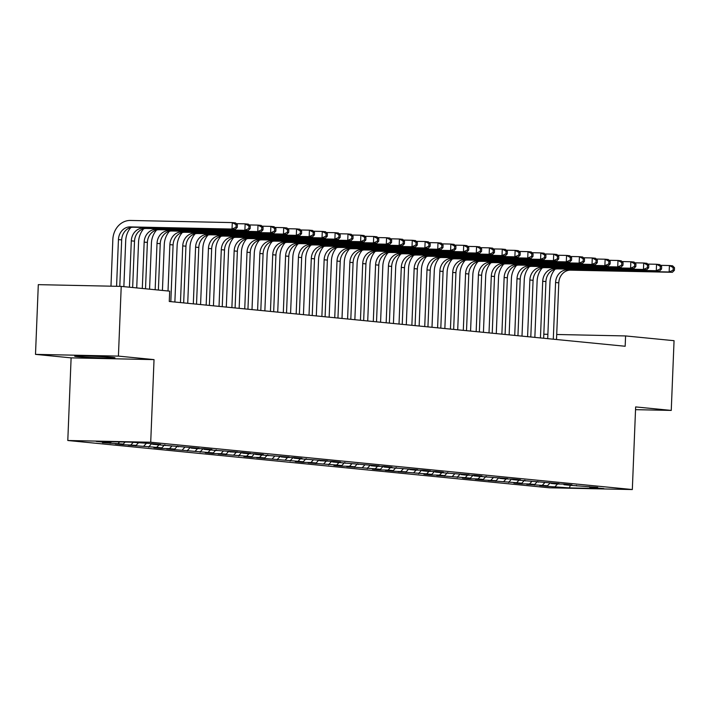 <?xml version="1.0" encoding="UTF-8"?>
<svg xmlns="http://www.w3.org/2000/svg" width="710" height="710" viewBox="0 0 710 710"><rect width="100%" height="100%" fill="white"/><g stroke="black" fill="none" stroke-linecap="round" stroke-linejoin="round"><path stroke-width="1.06" d="M112.313 357.361A20.173 0.674 -177.7 0 0 89.655 356.145A20.173 0.674 -177.7 0 0 74.674 356.189A20.173 0.674 -177.7 0 0 77.354 356.633A20.173 0.674 -177.7 0 0 100.004 357.858A20.173 0.674 -177.7 0 0 114.984 357.805A20.173 0.674 -177.7 0 0 112.313 357.361M67.796 440.502L549.398 487.805L632.326 489.545L150.715 442.241L67.796 440.502L71.115 357.867L154.035 359.615L118.419 356.109L35.5 354.37L71.115 357.867M35.5 354.37L38.304 284.648L121.224 286.396L118.419 356.109M570.423 485.241L569.367 487.894L603.873 488.622L589.735 487.237L597.687 487.397L569.163 485.214L564.024 484.708L571.976 484.877L564.264 484.113L556.303 483.954L551.164 483.448L559.116 483.616L512.593 479.658L520.554 479.827L512.833 479.064L504.881 478.904L499.733 478.398L507.694 478.558L479.17 476.374L474.023 475.869L481.983 476.037L474.262 475.274L466.31 475.114L461.172 474.608L469.124 474.777L440.599 472.585L435.452 472.079L443.413 472.248L435.7 471.493L427.739 471.325L422.601 470.819L430.553 470.987L422.84 470.224L414.88 470.064L409.741 469.559L417.693 469.718L389.169 467.535L384.03 467.029L391.982 467.198L384.27 466.434L376.318 466.275L371.17 465.769L379.131 465.938L332.599 461.979L340.56 462.148L332.848 461.385L319.748 460.719L327.7 460.879L299.176 458.695L294.029 458.19L301.99 458.358L294.277 457.595L286.316 457.435L281.178 456.929L289.13 457.098L260.605 454.906L255.458 454.4L263.419 454.569L255.706 453.814L247.746 453.646L242.607 453.14L250.559 453.308L242.847 452.545L229.747 451.88L237.708 452.039L209.175 449.856L204.036 449.35L211.988 449.519L204.276 448.755L196.324 448.596L191.176 448.09L199.137 448.258L152.606 444.3L160.566 444.469L152.854 443.706L130.755 442.152L96.24 441.425L110.378 442.818L102.426 442.649L123.238 444.078L115.286 443.91L122.999 444.673L136.098 445.339L128.137 445.179L156.67 447.362L161.809 447.868L153.857 447.699L161.569 448.463L169.521 448.622L174.669 449.128L166.708 448.96L213.24 452.918L205.279 452.749L212.991 453.512L220.952 453.672L226.091 454.178L218.139 454.018L246.663 456.202L251.802 456.707L243.849 456.539L251.562 457.302L259.523 457.462L264.661 457.968L256.709 457.799L303.232 461.757L295.271 461.589L302.992 462.352L310.945 462.512L316.092 463.018L308.131 462.858L336.655 465.041L341.803 465.547L333.842 465.378L341.563 466.142L349.515 466.301L354.654 466.807L346.702 466.639L375.226 468.831L380.374 469.337L372.413 469.168L380.125 469.922L388.086 470.091L393.225 470.597L385.273 470.428L392.985 471.191L406.084 471.857L398.132 471.697L426.657 473.881L431.795 474.386L423.843 474.218L431.556 474.981L439.508 475.141L444.655 475.647L436.694 475.478L465.228 477.67L470.366 478.176L462.414 478.007L470.127 478.762L478.078 478.93L483.226 479.436L475.265 479.268L482.978 480.031L496.077 480.697L488.125 480.537L516.649 482.72L521.797 483.226L513.836 483.057L521.548 483.821L529.509 483.98L534.648 484.486L526.696 484.318L547.508 485.755L539.547 485.587L547.268 486.341L547.286 485.747M569.367 487.894L547.268 486.341M121.224 286.396L169.69 291.153L169.273 301.484L625.173 346.258L625.581 335.936L556.711 334.49M547.508 485.755L550.206 482.827M542.36 485.249L544.703 482.711M589.735 487.237L589.238 486.625M534.648 484.486L537.355 481.566M529.509 483.98L531.852 481.451M576.875 485.968L576.387 485.365M521.797 483.226L524.495 480.306M516.649 482.72L518.992 480.191M564.024 484.708L563.527 484.105M508.937 481.966L511.635 479.046M503.798 481.46L506.132 478.922M551.164 483.448L550.667 482.835M496.077 480.697L498.784 477.777M490.938 480.2L493.281 477.661M538.304 482.179L537.816 481.575M483.226 479.436L485.924 476.516M478.078 478.93L480.422 476.401M525.453 480.918L524.956 480.315M470.366 478.176L473.073 475.256M465.228 477.67L467.57 475.141M512.593 479.658L512.105 479.055M457.506 476.916L460.213 473.987M452.368 476.41L454.711 473.872M499.733 478.398L499.245 477.786M444.655 475.647L447.353 472.727M439.508 475.141L441.851 472.611M486.882 477.129L486.385 476.525M431.795 474.386L434.502 471.467M426.657 473.881L429 471.351M474.023 475.869L473.534 475.265M418.944 473.126L421.642 470.197M413.797 472.62L416.14 470.082M461.172 474.608L460.675 473.996M406.084 471.857L408.783 468.937M400.946 471.36L403.28 468.822M448.312 473.339L447.815 472.736M393.225 470.597L395.931 467.677M388.086 470.091L390.429 467.562M435.452 472.079L434.964 471.476M380.374 469.337L383.072 466.417M375.226 468.831L377.569 466.301M422.601 470.819L422.104 470.215M367.514 468.076L370.221 465.148M362.375 467.57L364.718 465.032M409.741 469.559L409.253 468.946M354.654 466.807L357.361 463.887M349.515 466.301L351.858 463.772M396.881 468.289L396.393 467.686M341.803 465.547L344.501 462.627M336.655 465.041L338.998 462.512M384.03 467.029L383.533 466.426M328.943 464.287L331.65 461.358M323.804 463.781L326.147 461.243M371.17 465.769L370.682 465.156M316.092 463.018L318.79 460.098M310.945 462.512L313.287 459.982M358.319 464.5L357.822 463.896M303.232 461.757L305.93 458.837M298.085 461.252L300.428 458.722M345.459 463.24L344.962 462.636M290.372 460.497L293.079 457.577M285.234 459.991L287.577 457.462M332.599 461.979L332.111 461.376M277.521 459.237L280.219 456.308M272.374 458.731L274.717 456.193M319.748 460.719L319.252 460.107M264.661 457.968L267.368 455.048M259.523 457.462L261.857 454.933M306.889 459.45L306.392 458.846M251.802 456.707L254.508 453.788M246.663 456.202L249.006 453.672M294.029 458.19L293.541 457.586M238.951 455.447L241.648 452.518M233.803 454.941L236.146 452.403M281.178 456.929L280.681 456.317M226.091 454.178L228.797 451.258M220.952 453.672L223.295 451.143M268.318 455.66L267.83 455.057M213.24 452.918L215.938 449.998M208.092 452.412L210.435 449.883M255.458 454.4L254.97 453.796M200.38 451.658L203.078 448.738M195.232 451.152L197.575 448.622M242.607 453.14L242.11 452.536M187.52 450.397L190.227 447.469M182.381 449.892L184.724 447.353M229.747 451.88L229.259 451.267M174.669 449.128L177.367 446.208M169.521 448.622L171.864 446.093M216.896 450.61L216.399 450.007M161.809 447.868L164.507 444.948M156.67 447.362L159.004 444.833M204.036 449.35L203.539 448.747M148.949 446.608L151.656 443.679M143.81 446.102L146.154 443.564M191.176 448.09L190.688 447.477M136.098 445.339L138.352 442.898M130.951 444.833L133.214 442.392M178.325 446.821L177.828 446.217M123.238 444.078L125.129 442.037M118.1 443.572L119.626 441.922M165.465 445.56L164.977 444.957M110.378 442.818L111.372 441.744M152.606 444.3L152.118 443.697M547.889 334.303L543.816 334.215M635.53 409.661L671.252 410.415L674.056 340.693L625.581 335.936M154.035 359.615L150.715 442.241M671.252 410.415L635.645 406.919L632.326 489.545M555.22 486.51L557.563 483.98M110.139 443.404L110.165 442.809M122.999 444.673L123.025 444.078M135.85 445.933L135.876 445.339M148.709 447.193L148.736 446.599M161.569 448.463L161.587 447.859M174.42 449.723L174.447 449.128M187.28 450.983L187.307 450.389M200.14 452.243L200.158 451.649M212.991 453.512L213.018 452.918M225.851 454.773L225.878 454.178M238.711 456.033L238.729 455.438M251.562 457.302L251.589 456.699M264.422 458.562L264.439 457.968M277.273 459.823L277.299 459.228M290.133 461.083L290.159 460.488M302.992 462.352L303.01 461.757M315.844 463.612L315.87 463.018M328.703 464.872L328.73 464.278M341.563 466.142L341.581 465.538M354.414 467.402L354.441 466.807M367.274 468.662L367.301 468.067M380.125 469.922L380.152 469.328M392.985 471.191L393.012 470.597M405.845 472.452L405.863 471.857M418.696 473.712L418.722 473.117M431.556 474.981L431.582 474.378M444.416 476.241L444.433 475.647M457.267 477.502L457.293 476.907M470.127 478.762L470.153 478.167M482.978 480.031L483.004 479.436M495.837 481.291L495.864 480.697M508.697 482.551L508.715 481.957M521.548 483.821L521.575 483.217M534.408 485.081L534.435 484.486M119.795 286.361L121.667 239.9A12.931 11.2 95.6 0 1 133.391 227.227L235.25 229.365L232.028 229.046L232.294 222.594L130.436 220.455A19.392 16.8 -84.4 0 0 112.846 239.465L110.973 286.174M116.573 286.299L118.446 239.581A12.931 11.2 95.6 0 1 130.17 226.907L232.028 229.046L235.986 227.262L237.273 227.395L237.38 224.813L236.093 224.679L235.986 227.262M236.093 224.679L232.294 222.594L235.507 222.904L237.38 224.813M235.25 229.365L237.273 227.395M130.844 227.502A19.392 16.8 -84.4 0 0 125.705 240.725L123.859 286.654M129.442 287.204L131.306 240.85A12.931 11.2 95.6 0 1 143.029 228.167L244.888 230.306L245.145 223.854L236.252 223.668M132.655 287.514L134.518 241.16A12.931 11.2 95.6 0 1 146.242 228.487L248.101 230.626L244.888 230.306L248.846 228.531L250.133 228.655L250.231 226.073L248.944 225.949L248.846 228.531M248.944 225.949L245.145 223.854L248.358 224.165L250.231 226.073M248.101 230.626L250.133 228.655M143.704 228.762A19.392 16.8 -84.4 0 0 138.556 241.995L136.719 287.914M142.302 288.464L144.165 242.11A12.931 11.2 95.6 0 1 155.889 229.436L257.748 231.575L258.005 225.114L249.112 224.928M145.514 288.775L147.378 242.421A12.931 11.2 95.6 0 1 159.102 229.747L260.961 231.886L257.748 231.575L261.697 229.792L262.984 229.916L263.09 227.333L261.804 227.209L261.697 229.792M261.804 227.209L258.005 225.114L261.218 225.434L263.09 227.333M260.961 231.886L262.984 229.916M156.564 230.031A19.392 16.8 -84.4 0 0 151.416 243.255L149.57 289.174M155.153 289.724L157.016 243.37A12.931 11.2 95.6 0 1 168.74 230.697L270.599 232.836L270.856 226.375L261.963 226.188M158.374 290.044L160.229 243.69A12.931 11.2 95.6 0 1 171.953 231.007L273.811 233.146L270.599 232.836L274.557 231.052L275.844 231.176L275.942 228.602L274.663 228.469L274.557 231.052M274.663 228.469L270.856 226.375L274.078 226.694L275.942 228.602M273.811 233.146L275.844 231.176M169.415 231.291A19.392 16.8 -84.4 0 0 164.276 244.515L162.43 290.443M168.013 290.985L169.876 244.63A12.931 11.2 95.6 0 1 181.6 231.957L283.459 234.096L283.716 227.644L274.823 227.457M170.817 301.635L173.089 244.95A12.931 11.2 95.6 0 1 184.813 232.276L286.671 234.415L283.459 234.096L287.417 232.321L288.695 232.445L288.801 229.862L287.514 229.738L287.417 232.321M287.514 229.738L283.716 227.644L286.929 227.954L288.801 229.862M286.671 234.415L288.695 232.445M182.275 232.552A19.392 16.8 -84.4 0 0 177.127 245.784L174.873 302.034M180.455 302.584L182.736 245.9A12.931 11.2 95.6 0 1 194.46 233.217L296.318 235.356L296.576 228.904L287.683 228.718M183.668 302.895L185.949 246.21A12.931 11.2 95.6 0 1 197.673 233.537L299.531 235.676L296.318 235.356L300.268 233.581L301.555 233.705L301.661 231.123L300.374 230.998L300.268 233.581M300.374 230.998L296.576 228.904L299.789 229.223L301.661 231.123M299.531 235.676L301.555 233.705M195.126 233.821A19.392 16.8 -84.4 0 0 189.987 247.044L187.724 303.294M193.315 303.844L195.587 247.16A12.931 11.2 95.6 0 1 207.311 234.486L309.169 236.625L309.427 230.164L300.534 229.978M196.528 304.155L198.8 247.479A12.931 11.2 95.6 0 1 210.524 234.797L312.382 236.936L309.169 236.625L313.128 234.841L314.415 234.966L314.512 232.383L313.234 232.259L313.128 234.841M313.234 232.259L309.427 230.164L312.648 230.484L314.512 232.383M312.382 236.936L314.415 234.966M207.986 235.081A19.392 16.8 -84.4 0 0 202.838 248.305L200.584 304.555M206.166 305.105L208.447 248.42A12.931 11.2 95.6 0 1 220.171 235.747L322.029 237.886L322.287 231.433L313.394 231.247M209.379 305.424L211.66 248.74A12.931 11.2 95.6 0 1 223.384 236.066L325.242 238.205L322.029 237.886L325.979 236.102L327.266 236.235L327.372 233.652L326.085 233.519L325.979 236.102M326.085 233.519L322.287 231.433L325.499 231.744L327.372 233.652M325.242 238.205L327.266 236.235M220.845 236.341A19.392 16.8 -84.4 0 0 215.698 249.565L213.444 305.824M219.026 306.365L221.298 249.689A12.931 11.2 95.6 0 1 233.022 237.007L334.88 239.146L335.147 232.694L326.245 232.507M222.239 306.685L224.52 250A12.931 11.2 95.6 0 1 236.244 237.326L338.102 239.465L334.88 239.146L338.839 237.371L340.125 237.495L340.232 234.912L338.945 234.788L338.839 237.371M338.945 234.788L335.147 232.694L338.359 233.013L340.232 234.912M338.102 239.465L340.125 237.495M233.696 237.602A19.392 16.8 -84.4 0 0 228.558 250.834L226.295 307.084M231.886 307.634L234.158 250.949A12.931 11.2 95.6 0 1 245.882 238.276L347.74 240.415L347.998 233.954L339.105 233.767M235.099 307.945L237.371 251.26A12.931 11.2 95.6 0 1 249.095 238.587L350.953 240.725L347.74 240.415L351.698 238.631L352.985 238.755L353.083 236.173L351.796 236.048L351.698 238.631M351.796 236.048L347.998 233.954L351.21 234.273L353.083 236.173M350.953 240.725L352.985 238.755M246.556 238.871A19.392 16.8 -84.4 0 0 241.409 252.094L239.155 308.344M244.737 308.894L247.018 252.21A12.931 11.2 95.6 0 1 258.742 239.536L360.6 241.675L360.858 235.223L351.965 235.028M247.95 309.214L250.231 252.529A12.931 11.2 95.6 0 1 261.954 239.847L363.813 241.986L360.6 241.675L364.549 239.891L365.836 240.015L365.943 237.442L364.656 237.309L364.549 239.891M364.656 237.309L360.858 235.223L364.07 235.534L365.943 237.442M363.813 241.986L365.836 240.015M259.416 240.131A19.392 16.8 -84.4 0 0 254.269 253.355L252.006 309.604M257.597 310.155L259.869 253.47A12.931 11.2 95.6 0 1 271.593 240.796L373.451 242.935L373.717 236.483L364.816 236.297M260.81 310.474L263.082 253.789A12.931 11.2 95.6 0 1 274.805 241.116L376.664 243.255L373.451 242.935L377.409 241.16L378.696 241.285L378.803 238.702L377.516 238.578L377.409 241.16M377.516 238.578L373.717 236.483L376.93 236.794L378.803 238.702M376.664 243.255L378.696 241.285M272.267 241.391A19.392 16.8 -84.4 0 0 267.129 254.624L264.865 310.873M270.448 311.424L272.729 254.739A12.931 11.2 95.6 0 1 284.453 242.057L386.311 244.196L386.568 237.743L377.676 237.557M273.669 311.734L275.942 255.05A12.931 11.2 95.6 0 1 287.665 242.376L389.524 244.515L386.311 244.196L390.269 242.421L391.547 242.545L391.654 239.962L390.367 239.838L390.269 242.421M390.367 239.838L386.568 237.743L389.781 238.063L391.654 239.962M389.524 244.515L391.547 242.545M285.127 242.66A19.392 16.8 -84.4 0 0 279.98 255.884L277.725 312.134M283.308 312.684L285.589 255.999A12.931 11.2 95.6 0 1 297.312 243.326L399.171 245.465L399.428 239.004L390.536 238.817M286.52 312.995L288.801 256.319A12.931 11.2 95.6 0 1 300.525 243.636L402.384 245.775L399.171 245.465L403.12 243.681L404.407 243.805L404.514 241.222L403.227 241.098L403.12 243.681M403.227 241.098L399.428 239.004L402.641 239.323L404.514 241.222M402.384 245.775L404.407 243.805M297.978 243.92A19.392 16.8 -84.4 0 0 292.839 257.144L290.576 313.394M296.168 313.944L298.44 257.26A12.931 11.2 95.6 0 1 310.163 244.586L412.022 246.725L412.279 240.273L403.386 240.086M299.38 314.264L301.652 257.579A12.931 11.2 95.6 0 1 313.376 244.906L415.235 247.044L412.022 246.725L415.98 244.941L417.267 245.074L417.365 242.492L416.087 242.358L415.98 244.941M416.087 242.358L412.279 240.273L415.501 240.583L417.365 242.492M415.235 247.044L417.267 245.074M310.838 245.181A19.392 16.8 -84.4 0 0 305.699 258.404L303.436 314.663M309.019 315.204L311.299 258.529A12.931 11.2 95.6 0 1 323.023 245.846L424.882 247.985L425.139 241.533L416.246 241.347M312.231 315.524L314.512 258.839A12.931 11.2 95.6 0 1 326.236 246.166L428.094 248.305L424.882 247.985L428.831 246.21L430.118 246.334L430.224 243.752L428.938 243.628L428.831 246.21M428.938 243.628L425.139 241.533L428.352 241.853L430.224 243.752M428.094 248.305L430.118 246.334M323.698 246.441A19.392 16.8 -84.4 0 0 318.55 259.674L316.296 315.923M321.878 316.474L324.15 259.789A12.931 11.2 95.6 0 1 335.874 247.115L437.733 249.254L437.999 242.793L429.097 242.607M325.091 316.784L327.372 260.1A12.931 11.2 95.6 0 1 339.096 247.426L440.954 249.565L437.733 249.254L441.691 247.47L442.978 247.595L443.084 245.012L441.798 244.888L441.691 247.47M441.798 244.888L437.999 242.793L441.212 243.113L443.084 245.012M440.954 249.565L442.978 247.595M336.549 247.71A19.392 16.8 -84.4 0 0 331.41 260.934L329.147 317.184M334.738 317.734L337.01 261.049A12.931 11.2 95.6 0 1 348.734 248.376L450.593 250.515L450.85 244.062L441.957 243.867M337.951 318.053L340.223 261.369A12.931 11.2 95.6 0 1 351.947 248.695L453.805 250.825L450.593 250.515L454.551 248.731L455.838 248.855L455.935 246.281L454.648 246.148L454.551 248.731M454.648 246.148L450.85 244.062L454.063 244.373L455.935 246.281M453.805 250.825L455.838 248.855M349.409 248.97A19.392 16.8 -84.4 0 0 344.261 262.194L342.007 318.444M347.589 318.994L349.87 262.31A12.931 11.2 95.6 0 1 361.594 249.636L463.453 251.775L463.71 245.323L454.817 245.136M350.802 319.314L353.083 262.629A12.931 11.2 95.6 0 1 364.807 249.955L466.665 252.094L463.453 251.775L467.402 250L468.689 250.124L468.795 247.542L467.508 247.417L467.402 250M467.508 247.417L463.71 245.323L466.923 245.633L468.795 247.542M466.665 252.094L468.689 250.124M362.269 250.231A19.392 16.8 -84.4 0 0 357.121 263.463L354.858 319.713M360.449 320.263L362.721 263.579A12.931 11.2 95.6 0 1 374.445 250.905L476.303 253.035L476.57 246.583L467.668 246.397M363.662 320.574L365.934 263.889A12.931 11.2 95.6 0 1 377.667 251.216L479.516 253.355L476.303 253.035L480.262 251.26L481.549 251.384L481.655 248.802L480.368 248.677L480.262 251.26M480.368 248.677L476.57 246.583L479.782 246.902L481.655 248.802M479.516 253.355L481.549 251.384M375.12 251.5A19.392 16.8 -84.4 0 0 369.981 264.723L367.718 320.973M373.3 321.523L375.581 264.839A12.931 11.2 95.6 0 1 387.305 252.165L489.163 254.304L489.421 247.843L480.528 247.657M376.522 321.834L378.794 265.158A12.931 11.2 95.6 0 1 390.518 252.476L492.376 254.615L489.163 254.304L493.122 252.52L494.409 252.645L494.506 250.062L493.219 249.938L493.122 252.52M493.219 249.938L489.421 247.843L492.634 248.163L494.506 250.062M492.376 254.615L494.409 252.645M387.98 252.76A19.392 16.8 -84.4 0 0 382.832 265.984L380.578 322.233M386.16 322.784L388.441 266.099A12.931 11.2 95.6 0 1 400.165 253.426L502.023 255.564L502.281 249.112L493.388 248.926M389.373 323.103L391.654 266.419A12.931 11.2 95.6 0 1 403.378 253.745L505.236 255.884L502.023 255.564L505.973 253.781L507.259 253.914L507.366 251.331L506.079 251.198L505.973 253.781M506.079 251.198L502.281 249.112L505.493 249.423L507.366 251.331M505.236 255.884L507.259 253.914M400.839 254.02A19.392 16.8 -84.4 0 0 395.692 267.244L393.429 323.503M399.02 324.044L401.292 267.368A12.931 11.2 95.6 0 1 413.016 254.686L514.874 256.825L515.132 250.373L506.239 250.186M402.233 324.363L404.505 267.679A12.931 11.2 95.6 0 1 416.229 255.005L518.087 257.144L514.874 256.825L518.832 255.05L520.119 255.174L520.217 252.591L518.939 252.467L518.832 255.05M518.939 252.467L515.132 250.373L518.353 250.692L520.217 252.591M518.087 257.144L520.119 255.174M413.69 255.28A19.392 16.8 -84.4 0 0 408.552 268.513L406.289 324.763M411.871 325.313L414.152 268.628A12.931 11.2 95.6 0 1 425.876 255.955L527.734 258.094L527.991 251.633L519.099 251.446M415.084 325.624L417.365 268.948A12.931 11.2 95.6 0 1 429.089 256.266L530.947 258.404L527.734 258.094L531.692 256.31L532.97 256.434L533.077 253.852L531.79 253.727L531.692 256.31M531.79 253.727L527.991 251.633L531.204 251.952L533.077 253.852M530.947 258.404L532.97 256.434M426.55 256.55A19.392 16.8 -84.4 0 0 421.403 269.773L419.148 326.023M424.731 326.573L427.003 269.889A12.931 11.2 95.6 0 1 438.727 257.215L540.585 259.354L540.851 252.902L531.95 252.707M427.944 326.893L430.224 270.208A12.931 11.2 95.6 0 1 441.948 257.535L543.807 259.674L540.585 259.354L544.543 257.57L545.83 257.703L545.937 255.121L544.65 254.988L544.543 257.57M544.65 254.988L540.851 252.902L544.064 253.213L545.937 255.121M543.807 259.674L545.83 257.703M439.401 257.81A19.392 16.8 -84.4 0 0 434.263 271.034L431.999 327.283M437.591 327.834L439.863 271.158A12.931 11.2 95.6 0 1 451.587 258.476L553.445 260.614L553.702 254.162L544.81 253.976M440.803 328.153L443.075 271.469A12.931 11.2 95.6 0 1 454.799 258.795L556.658 260.934L553.445 260.614L557.403 258.839L558.69 258.964L558.788 256.381L557.501 256.257L557.403 258.839M557.501 256.257L553.702 254.162L556.915 254.473L558.788 256.381M556.658 260.934L558.69 258.964M452.261 259.07A19.392 16.8 -84.4 0 0 447.114 272.303L444.859 328.552M450.442 329.103L452.723 272.418A12.931 11.2 95.6 0 1 464.447 259.745L566.305 261.883L566.562 255.422L557.669 255.236M453.654 329.413L455.935 272.729A12.931 11.2 95.6 0 1 467.659 260.055L569.518 262.194L566.305 261.883L570.254 260.1L571.541 260.224L571.648 257.641L570.361 257.517L570.254 260.1M570.361 257.517L566.562 255.422L569.775 255.742L571.648 257.641M569.518 262.194L571.541 260.224M465.121 260.339A19.392 16.8 -84.4 0 0 459.973 273.563L457.71 329.813M463.302 330.363L465.574 273.678A12.931 11.2 95.6 0 1 477.297 261.005L579.156 263.144L579.422 256.683L570.52 256.496M466.514 330.674L468.795 273.998A12.931 11.2 95.6 0 1 480.519 261.315L582.378 263.454L579.156 263.144L583.114 261.36L584.401 261.484L584.507 258.901L583.221 258.777L583.114 261.36M583.221 258.777L579.422 256.683L582.635 257.002L584.507 258.901M582.378 263.454L584.401 261.484M477.972 261.599A19.392 16.8 -84.4 0 0 472.833 274.823L470.57 331.073M476.153 331.623L478.434 274.939A12.931 11.2 95.6 0 1 490.157 262.265L592.016 264.404L592.273 257.952L583.38 257.765M479.374 331.943L481.646 275.258A12.931 11.2 95.6 0 1 493.37 262.585L595.228 264.723L592.016 264.404L595.974 262.62L597.261 262.753L597.359 260.171L596.072 260.037L595.974 262.62M596.072 260.037L592.273 257.952L595.486 258.262L597.359 260.171M595.228 264.723L597.261 262.753M490.832 262.86A19.392 16.8 -84.4 0 0 485.684 276.083L483.43 332.342M489.012 332.883L491.293 276.208A12.931 11.2 95.6 0 1 503.017 263.525L604.876 265.664L605.133 259.212L596.24 259.026M492.225 333.203L494.506 276.518A12.931 11.2 95.6 0 1 506.23 263.845L608.088 265.984L604.876 265.664L608.825 263.889L610.112 264.014L610.218 261.431L608.932 261.307L608.825 263.889M608.932 261.307L605.133 259.212L608.346 259.532L610.218 261.431M608.088 265.984L610.112 264.014M503.692 264.12A19.392 16.8 -84.4 0 0 498.544 277.353L496.281 333.602M501.872 334.153L504.144 277.468A12.931 11.2 95.6 0 1 515.868 264.794L617.727 266.933L617.984 260.472L609.091 260.286M505.085 334.463L507.357 277.787A12.931 11.2 95.6 0 1 519.081 265.105L620.939 267.244L617.727 266.933L621.685 265.149L622.972 265.274L623.069 262.691L621.791 262.567L621.685 265.149M621.791 262.567L617.984 260.472L621.206 260.792L623.069 262.691M620.939 267.244L622.972 265.274M516.543 265.389A19.392 16.8 -84.4 0 0 511.404 278.613L509.141 334.863M514.723 335.413L517.004 278.728A12.931 11.2 95.6 0 1 528.728 266.055L630.587 268.194L630.844 261.741L621.951 261.555M517.945 335.732L520.217 279.048A12.931 11.2 95.6 0 1 531.941 266.374L633.799 268.513L630.587 268.194L634.545 266.41L635.823 266.543L635.929 263.96L634.642 263.827L634.545 266.41M634.642 263.827L630.844 261.741L634.057 262.052L635.929 263.96M633.799 268.513L635.823 266.543M529.403 266.649A19.392 16.8 -84.4 0 0 524.255 279.873L522.001 336.123M527.583 336.673L529.864 279.997A12.931 11.2 95.6 0 1 541.588 267.315L643.446 269.454L643.704 263.002L634.802 262.815M530.796 336.993L533.077 280.308A12.931 11.2 95.6 0 1 544.801 267.635L646.659 269.773L643.446 269.454L647.396 267.679L648.683 267.803L648.789 265.22L647.502 265.096L647.396 267.679M647.502 265.096L643.704 263.002L646.916 263.312L648.789 265.22M646.659 269.773L648.683 267.803M542.254 267.91A19.392 16.8 -84.4 0 0 537.115 281.142L534.852 337.392M540.443 337.942L542.715 281.258A12.931 11.2 95.6 0 1 554.439 268.584L656.297 270.723L656.555 264.262L647.662 264.076M543.656 338.253L545.928 281.568A12.931 11.2 95.6 0 1 557.652 268.895L659.51 271.034L656.297 270.723L660.256 268.939L661.542 269.063L661.64 266.481L660.362 266.356L660.256 268.939M660.362 266.356L656.555 264.262L659.776 264.582L661.64 266.481M659.51 271.034L661.542 269.063M555.114 269.179A19.392 16.8 -84.4 0 0 549.966 282.402L547.712 338.652M553.294 339.202L555.575 282.518A12.931 11.2 95.6 0 1 567.299 269.844L669.157 271.983L669.415 265.522L660.522 265.336M556.507 339.513L558.788 282.837A12.931 11.2 95.6 0 1 570.512 270.155L672.37 272.294L669.157 271.983L673.107 270.199L674.394 270.324L674.5 267.741L673.213 267.617L673.107 270.199M673.213 267.617L669.415 265.522L672.627 265.842L674.5 267.741M672.37 272.294L674.394 270.324M118.446 239.581L121.667 239.9M130.17 226.907L133.391 227.227M131.306 240.85L134.518 241.16M143.029 228.167L146.242 228.487M144.165 242.11L147.378 242.421M155.889 229.436L159.102 229.747M157.016 243.37L160.229 243.69M168.74 230.697L171.953 231.007M169.876 244.63L173.089 244.95M181.6 231.957L184.813 232.276M182.736 245.9L185.949 246.21M194.46 233.217L197.673 233.537M195.587 247.16L198.8 247.479M207.311 234.486L210.524 234.797M208.447 248.42L211.66 248.74M220.171 235.747L223.384 236.066M221.298 249.689L224.52 250M233.022 237.007L236.244 237.326M234.158 250.949L237.371 251.26M245.882 238.276L249.095 238.587M247.018 252.21L250.231 252.529M258.742 239.536L261.954 239.847M259.869 253.47L263.082 253.789M271.593 240.796L274.805 241.116M272.729 254.739L275.942 255.05M284.453 242.057L287.665 242.376M285.589 255.999L288.801 256.319M297.312 243.326L300.525 243.636M298.44 257.26L301.652 257.579M310.163 244.586L313.376 244.906M311.299 258.529L314.512 258.839M323.023 245.846L326.236 246.166M324.15 259.789L327.372 260.1M335.874 247.115L339.096 247.426M337.01 261.049L340.223 261.369M348.734 248.376L351.947 248.695M349.87 262.31L353.083 262.629M361.594 249.636L364.807 249.955M362.721 263.579L365.934 263.889M374.445 250.905L377.667 251.216M375.581 264.839L378.794 265.158M387.305 252.165L390.518 252.476M388.441 266.099L391.654 266.419M400.165 253.426L403.378 253.745M401.292 267.368L404.505 267.679M413.016 254.686L416.229 255.005M414.152 268.628L417.365 268.948M425.876 255.955L429.089 256.266M427.003 269.889L430.224 270.208M438.727 257.215L441.948 257.535M439.863 271.158L443.075 271.469M451.587 258.476L454.799 258.795M452.723 272.418L455.935 272.729M464.447 259.745L467.659 260.055M465.574 273.678L468.795 273.998M477.297 261.005L480.519 261.315M478.434 274.939L481.646 275.258M490.157 262.265L493.37 262.585M491.293 276.208L494.506 276.518M503.017 263.525L506.23 263.845M504.144 277.468L507.357 277.787M515.868 264.794L519.081 265.105M517.004 278.728L520.217 279.048M528.728 266.055L531.941 266.374M529.864 279.997L533.077 280.308M541.588 267.315L544.801 267.635M542.715 281.258L545.928 281.568M554.439 268.584L557.652 268.895M555.575 282.518L558.788 282.837M567.299 269.844L570.512 270.155"/></g></svg>
